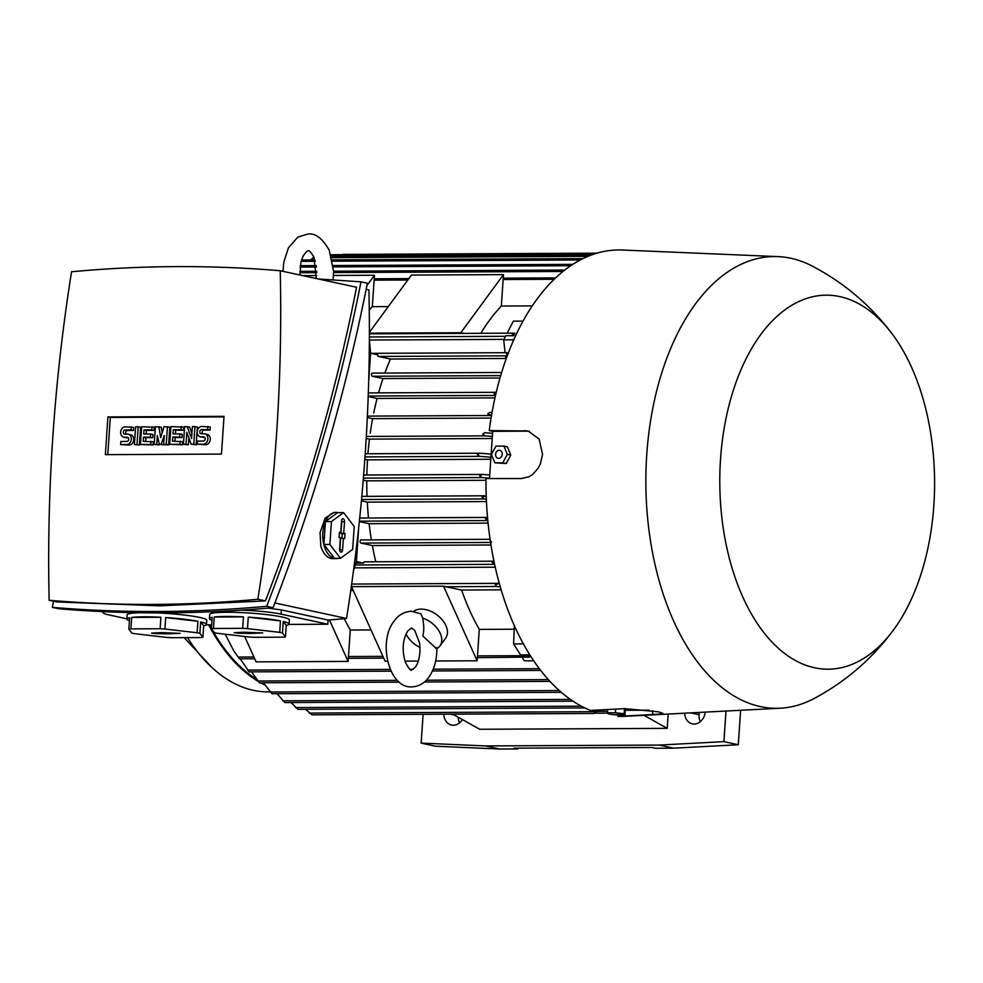 <?xml version="1.0" encoding="UTF-8"?>
<svg xmlns="http://www.w3.org/2000/svg" width="983" height="983" viewBox="0 0 983 983"><rect width="100%" height="100%" fill="white"/><g stroke="black" fill="none" stroke-linecap="round" stroke-linejoin="round"><path stroke-width="1.47" d="M414.679 630.3L419.569 642.857C420.712 653.277 419.262 661.424 415.244 667.297L411.668 670.074C410.882 671.156 408.805 668.624 405.451 662.493C401.752 650.119 402.563 639.564 407.884 630.828L411.459 628.051L414.679 630.3M413.659 611.377A21.012 13.602 36.3 0 1 421.252 609.116A21.012 13.602 36.3 0 1 442.203 619.794A21.012 13.602 36.3 0 1 445.655 638.127L439.966 645.88A21.012 13.602 36.3 0 1 436.489 648.743L422.813 635.989C424.115 631.258 424.066 625.286 422.678 618.074L420.871 613.797L411.373 611.242C404.025 611.795 398.348 615.014 394.33 620.875C377.583 640.879 388.518 688.469 411.754 686.884C418.733 686.527 424.423 683.32 428.797 677.25C434.412 669.128 437.091 659.224 436.845 647.551M420.011 647.428A21.012 13.602 36.3 0 1 406.04 633.986M422.678 618.074A21.012 13.602 36.3 0 1 439.966 645.88M477.148 660.785L443.53 586.175L461.605 590.095A206.971 118.869 89.7 0 0 479.286 629.341L477.148 660.785L435.666 660.981M387.572 661.215L385.115 661.227L351.509 586.63L443.53 586.175M404.959 661.141L418.279 661.067M350.28 630.017L371.009 629.919M479.286 629.39L514.195 629.218M501.121 589.837L461.346 590.033M353.278 590.562L350.747 590.574M263.788 683.418A206.971 118.869 -90.3 0 1 262.584 682.792M256.44 679.216A206.971 118.869 -90.3 0 1 212.119 629.685M211.456 628.493A206.971 118.869 -90.3 0 1 209.44 624.807M344.259 618.663A206.971 118.869 89.7 0 0 350.28 629.968L348.129 661.412L329.44 619.929M305.615 709.296L311.955 714.825M599.003 709.972L594.027 713.461L596.644 710.095M584.75 707.895L584.025 707.551M291.128 702.55L297.947 709.321M277.022 693.703L284.886 702.562M263.395 682.78L272.008 693.715M251.537 671.856L259.463 682.804L399.061 682.128M540.601 670.381L540.122 669.755M240.208 658.831L249.104 671.868L390.902 671.168M522.231 657.455L524.369 660.822L533.646 660.773M477.357 657.676L529.714 657.062L528.362 654.825L520.572 654.862L513.568 643.914L523.337 643.865M513.568 643.914L514.355 625.741M500.236 586.814L496.452 586.495L495.211 584.738L499.278 583.435M495.223 567.191L354.384 567.879M494.609 564.414L492.25 562.571L493.957 561.342M490.947 544.975L372.385 545.553A206.971 118.869 89.7 0 0 375.776 561.772M361.019 539.937L490.075 539.298L361.13 539.95A1.573 0.909 89.7 0 0 361.019 539.937A1.573 0.909 89.7 0 0 360.122 541.314A1.573 0.909 89.7 0 0 360.908 543.071L372.385 545.553M491.561 542.432L490.21 540.281M488.06 523.116L369.129 523.693A206.971 118.869 89.7 0 0 371.402 539.888M487.814 520.585L485.504 518.791L487.519 517.451L359.704 518.041L487.519 517.414M359.336 521.568L369.129 523.693M486.425 501.551L367.31 502.141A206.971 118.869 89.7 0 0 368.514 517.992M486.315 499.106L484.091 498.922L482.039 497.177L486.192 495.899M361.4 500.863L367.31 502.141M485.958 480.282L366.782 480.859A206.971 118.869 89.7 0 0 367.04 496.354M489.522 478.156L482.014 477.554L479.741 475.809L482.198 474.42L489.731 474.998M363.231 480.097L366.782 480.859M490.812 459.258L367.507 459.86A206.971 118.869 89.7 0 0 366.856 474.986M490.947 457.218L479.827 456.358L477.283 454.601L479.716 453.212L491.156 454.085M364.828 459.282L367.507 459.86M492.225 438.516L369.448 439.118A206.971 118.869 89.7 0 0 367.949 453.765M492.36 436.427L485.147 435.85L482.579 434.105L485.074 432.729L492.581 433.319M366.192 438.418L369.448 439.118M484.435 432.729L485.061 432.729M491.07 418.07L372.618 418.647A206.971 118.869 89.7 0 0 370.222 433.282M491.475 415.6L487.728 413.769L489.989 412.393L492.016 412.553M367.323 417.505L372.618 418.647M494.953 397.882L377.091 398.459A206.971 118.869 89.7 0 0 373.737 412.946M368.207 396.53L377.091 398.459M495.567 395.166L494.031 393.679L496.243 392.328M368.33 392.917L496.071 392.315M500.003 378L382.965 378.566A206.971 118.869 89.7 0 0 378.578 392.868M372.385 373.122L501.637 372.483L372.496 373.135A1.573 0.909 89.7 0 0 372.385 373.122A1.573 0.909 89.7 0 0 371.5 374.498A1.573 0.909 89.7 0 0 372.287 376.256L382.965 378.566M501.293 373.626L501.477 373.012M505.729 358.463L390.423 359.028A206.971 118.869 89.7 0 0 384.881 373.061M370.591 353.253L377.705 354.789A1.573 0.909 89.7 0 0 378.504 356.448L390.423 359.028M505.864 359.704L505.594 357.284L506.736 357.284M507.511 355.195L506.466 354.052L508.444 352.713M371.009 353.339L508.113 352.688M503.947 339.381L369.387 340.032M532.294 305.885L501.33 306.032M388.31 306.585L372.324 306.659M369.399 332.34L411.447 275.068L503.468 274.626L501.33 306.069A206.971 118.869 89.7 0 0 480.859 333.286M333.507 275.449L374.462 275.252L372.311 306.696A206.971 118.869 89.7 0 0 369.276 310.014M505.102 352.688L503.701 339.86L513.79 339.811M507.154 333.151L513.347 321.146L523.054 321.097M513.544 335.707L514.895 333.237L513.728 333.139L512.266 334.515L513.544 335.707L505.827 335.744L503.701 339.86M553.675 279.799L553.834 277.906L555.174 278.349M503.235 278.14L553.834 277.906M283.018 270.571L282.477 271.222M371.783 333.815L369.387 333.298M463.816 333.372L460.818 332.721L503.468 274.626M369.399 333.163L460.818 332.721M348.129 661.412L256.108 661.866L244.669 636.468M302.715 275.609L316.649 275.535M366.892 285.562L374.462 275.252M356.399 561.563L363.501 563.099L355.907 563.136M493.921 561.207L364.496 561.834A1.573 0.909 89.7 0 0 364.386 561.821A1.573 0.909 89.7 0 0 363.501 563.099M313.823 256.956L310.702 259.942M225.242 634.207L233.622 650.635L239.434 658.819L233.61 650.635M528.19 657.43L527.613 655.649L528.362 654.825M343.178 254.413L342.121 254.671M513.187 333.139L369.387 333.839L513.728 333.139M369.375 339.909L370.603 353.13L368.699 381.134M358.734 527.195L356.387 561.649L353.511 570.607M366.143 289.334L368.92 289.936A1507.037 1223.847 102.2 0 1 346.532 618.454A1740.119 1413.124 102.2 0 1 328.089 620.04L327.806 624.23L288.891 624.414M211.701 624.795L206.319 624.819M268.138 608.133L281.347 609.915L328.089 620.04M346.532 618.454L274.896 602.96M126.856 618.811L109.052 614.953A33.619 3.477 3.9 0 1 103.031 612.532A33.619 3.477 3.9 0 1 104.284 611.696M241.216 610.173A33.619 3.477 3.9 0 1 281.064 614.117L327.806 624.23M212.009 620.31A39.922 4.129 3.9 0 1 209.404 618.639L209.686 614.473A39.922 4.129 3.9 0 1 226.754 612.262A39.922 4.129 3.9 0 1 268.076 614.78A39.922 4.129 3.9 0 1 289.358 619.904L289.063 624.07A39.922 4.129 3.9 0 1 286.262 625.372L285.475 636.849L282.453 632.966A39.922 4.129 -176.1 0 0 279.7 632.364L247.483 628.629A39.922 4.129 -176.1 0 0 242.678 628.346L213.483 628.481A39.922 4.129 -176.1 0 0 211.431 628.801L214.454 632.683A39.922 4.129 -176.1 0 0 217.206 633.285L249.424 637.021A39.922 4.129 -176.1 0 0 254.228 637.303L283.423 637.156A39.922 4.129 -176.1 0 0 285.475 636.849M129.449 620.715A39.922 4.129 3.9 0 1 126.832 619.044L127.126 614.866A39.922 4.129 3.9 0 1 139.045 612.753M156.924 612.913A39.922 4.129 3.9 0 1 206.786 620.298L206.504 624.475A39.922 4.129 3.9 0 1 203.69 625.778L202.903 637.254L199.893 633.371A39.922 4.129 -176.1 0 0 197.128 632.769L164.923 629.022A39.922 4.129 -176.1 0 0 160.106 628.739L130.923 628.887A39.922 4.129 -176.1 0 0 128.871 629.206L131.882 633.089A39.922 4.129 -176.1 0 0 134.646 633.679L166.852 637.426A39.922 4.129 -176.1 0 0 171.669 637.709L200.851 637.562A39.922 4.129 -176.1 0 0 202.903 637.254M130.923 628.887L131.697 617.422A39.922 4.129 3.9 0 1 143.899 616.832A39.922 4.129 3.9 0 1 160.893 617.275L160.106 628.739M164.923 629.022L165.697 617.557A39.922 4.129 3.9 0 1 197.915 621.305L197.128 632.769M199.893 633.371L200.667 621.895A39.922 4.129 3.9 0 1 206.504 624.475M213.483 628.481L214.269 617.017A39.922 4.129 3.9 0 1 226.471 616.427A39.922 4.129 3.9 0 1 243.465 616.869L242.678 628.346M247.483 628.629L248.269 617.152A39.922 4.129 3.9 0 1 280.474 620.9L279.7 632.364M282.453 632.966L283.239 621.489A39.922 4.129 3.9 0 1 289.063 624.07M286.262 625.372L283.239 621.489M209.404 618.639A39.922 4.129 3.9 0 1 212.217 617.336L211.431 628.801M280.474 620.9L248.269 617.152M243.465 616.869L214.269 617.017M238.341 633.199L234.224 632.696L243.489 632.229L262.682 632.941L249.117 633.445L238.341 633.199L238.341 632.536M247.802 633.163L247.888 632.229M249.117 633.445L249.215 632.487M252.103 633.138L252.053 632.474M203.69 625.778L200.667 621.895M126.832 619.044A39.922 4.129 3.9 0 1 129.645 617.729L128.871 629.206M197.915 621.305L165.697 617.557M160.893 617.275L131.697 617.422M155.769 633.605L151.652 633.101L160.917 632.622L180.122 633.347L166.557 633.851L155.769 633.605L155.781 632.941M165.23 633.556L165.316 632.622M166.557 633.851L166.643 632.892M169.531 633.543L169.481 632.88M360.982 281.826L367.359 283.202C346.077 391.32 314.646 499.487 273.077 607.703C199.819 614.252 128.368 614.596 58.722 608.747L52.345 607.371C121.99 613.22 193.442 612.876 266.7 606.314C308.269 498.098 339.7 389.932 360.982 281.826L318.467 279.012M53.549 601.24L52.345 607.371M265.447 600.908C305.725 496.304 336.1 391.762 356.559 287.257L280.241 270.743A1740.119 1413.124 -77.8 0 0 176.203 266.614A1740.119 1413.124 -77.8 0 0 71.55 271.763A1507.037 1223.847 -77.8 0 0 49.15 600.281L56.756 601.928L159.811 605.847L265.447 600.908L257.841 599.261A1507.037 1223.847 -77.8 0 0 280.241 270.743M49.15 600.281A1740.119 1413.124 -77.8 0 0 153.176 604.41A1740.119 1413.124 -77.8 0 0 257.841 599.261M273.077 607.703L266.7 606.314M338.078 558.356A23.113 13.271 -90.3 0 1 336.149 558.614L332.709 558.639A23.113 13.271 89.7 0 1 320.802 546.02L320.065 532.663L325.054 518.213L334.085 512.401L335.916 512.389A23.113 13.271 -90.3 0 1 337.857 512.622M336.149 558.614A23.113 13.271 -90.3 0 1 328.089 553.945A23.113 13.271 -90.3 0 1 322.854 532.651A23.113 13.271 -90.3 0 1 335.916 512.389M323.874 544.471L334.478 558.381L340.499 558.344L352.664 549.374L354.224 526.507L343.608 512.598L337.587 512.635L325.422 521.604L323.874 544.471L329.883 544.447L340.499 558.344M343.608 512.598L331.443 521.568L329.883 544.447M331.443 521.568L325.422 521.604M341.519 521.076A2.63 1.511 -90.3 0 1 342.895 518.778A2.63 1.511 -90.3 0 1 344.517 521.727L343.731 533.191L345.045 533.474L344.689 538.684L343.374 538.401L342.588 549.878A2.63 1.511 -90.3 0 1 340.99 552.163A2.63 1.511 -90.3 0 1 339.59 549.227L340.376 537.762L339.061 537.468L339.418 532.258L340.732 532.54L341.519 521.076M341.949 538.217L342.256 533.781L340.941 533.486L341.74 521.69A2.298 1.315 89.7 0 0 341.617 520.4M340.732 532.54L339.381 532.761M339.7 550.554A2.298 1.315 89.7 0 0 339.823 549.841L340.622 538.045L343.374 538.401M345.045 533.474L342.256 533.781M343.731 533.191L340.941 533.486M101.224 611.549L103.068 611.954M221.458 454.097L105.353 454.662L107.921 416.927L224.038 416.35L221.458 454.097M188.883 437.914L188.417 444.783L183.44 444.279L184.644 426.548L189.633 427.064L191.918 433.38M187.225 426.536L191.574 438.504L192.385 426.511L197.374 427.027L196.158 444.746L191.181 444.242L186.844 432.274L186.02 444.267L188.417 444.783M159.246 443.886L159.172 444.93L154.196 444.414L155.412 426.696L161.249 427.2L162.17 432.717M158.853 426.683L160.684 437.619L164.014 426.659L169.85 427.15L168.634 444.881L159.357 444.39L157.378 435.543L156.776 444.402L159.172 444.93M139.389 445.029L134.413 444.513L135.629 426.794L138.21 426.782L140.606 427.298L139.389 445.029L134.413 444.513M120.651 444.586L126.672 444.549A5.259 4.264 -77.8 0 0 131.28 439.782A5.259 4.264 -77.8 0 0 128.146 434.203L130.542 434.732A5.259 4.264 102.2 0 1 133.676 440.298A5.259 4.264 102.2 0 1 129.068 445.078L120.651 444.586L120.872 441.453L126.893 441.428A2.101 1.708 -77.8 0 0 127.176 437.251L124.595 437.263L126.991 437.791A5.259 4.264 102.2 0 1 126.229 437.705L123.833 437.189A5.259 4.264 -77.8 0 0 124.595 437.263M128.281 437.779L126.991 437.791M123.833 437.189A5.259 4.264 -77.8 0 1 120.7 431.611A5.259 4.264 -77.8 0 1 125.308 426.843L133.725 427.335L133.504 430.456L127.483 430.493A2.101 1.708 -77.8 0 0 126.094 434.13M151.972 426.708L151.751 429.841L144.01 429.878L143.727 434.044L150.608 434.019L150.399 437.14L143.518 437.177L143.235 441.342L153.373 441.834L153.151 444.955L140.434 444.488L141.65 426.757L154.368 427.236L154.147 430.357L146.406 430.394L146.16 434.031M150.608 434.019L153.004 434.535L152.795 437.656L145.914 437.693L145.668 441.33M181.204 426.573L180.995 429.694L173.254 429.731L172.971 433.908L179.852 433.872L179.643 437.005L172.762 437.03L172.48 441.207L182.617 441.686L182.396 444.808L169.678 444.341L170.895 426.622L183.612 427.089L183.391 430.222L175.65 430.259L175.404 433.896M179.852 433.872L182.248 434.388L182.039 437.521L175.158 437.558L174.913 441.195M197.202 444.205L203.223 444.181A5.259 4.264 -77.8 0 0 207.831 439.413A5.259 4.264 -77.8 0 0 204.685 433.835L207.081 434.351A5.259 4.264 102.2 0 1 210.227 439.929A5.259 4.264 102.2 0 1 205.619 444.697L197.202 444.205L197.411 441.084L203.432 441.048A2.101 1.708 -77.8 0 0 203.727 436.882L201.146 436.894L203.542 437.41A5.259 4.264 102.2 0 1 202.781 437.337L200.385 436.821A5.259 4.264 -77.8 0 0 201.146 436.894M204.833 437.41L203.542 437.41M200.385 436.821A5.259 4.264 -77.8 0 1 197.239 431.242A5.259 4.264 -77.8 0 1 201.847 426.475L210.264 426.954L210.055 430.087L204.034 430.112A2.101 1.708 -77.8 0 0 202.645 433.761M107.786 454.65L110.317 417.443L224.001 416.89M186.02 444.267L183.44 444.279M194.966 426.499L193.762 444.23L196.158 444.746M193.762 444.23L191.181 444.242M167.454 426.634L166.238 444.365L168.634 444.881M156.776 444.402L154.196 444.414M166.238 444.365L163.657 444.377L164.259 435.506L161.077 444.39L163.473 444.906M161.077 444.39L159.357 444.39M138.21 426.782L136.993 444.5M128.146 434.203A5.259 4.264 -77.8 0 0 127.385 434.13L124.804 434.142A2.101 1.708 -77.8 0 1 125.087 429.976L127.483 430.493M131.329 426.819L131.108 429.94L133.504 430.456M131.108 429.94L125.087 429.976M144.01 429.878L146.406 430.394M151.751 429.841L154.147 430.357M150.977 441.306L150.755 444.439L153.151 444.955M150.755 444.439L140.434 444.488M143.518 437.177L145.914 437.693M150.399 437.14L152.795 437.656M173.254 429.731L175.65 430.259M180.995 429.694L183.391 430.222M180.221 441.17L180 444.291L182.396 444.808M180 444.291L169.678 444.341M172.762 437.03L175.158 437.558M179.643 437.005L182.039 437.521M204.685 433.835A5.259 4.264 -77.8 0 0 203.936 433.749L201.355 433.773A2.101 1.708 -77.8 0 1 201.638 429.596L204.034 430.112M207.868 426.438L207.659 429.571L210.055 430.087M207.659 429.571L201.638 429.596M107.921 416.927L110.317 417.443M643.951 715.317L667.199 728.354L479.704 729.275L452.721 714.15M668.182 714.063L667.199 728.354M705.266 712.122A12.607 10.235 102.2 0 1 692.339 723.869A12.607 10.235 102.2 0 1 684.66 713.203M462.342 719.544A12.607 10.235 102.2 0 1 451.516 725.049A12.607 10.235 102.2 0 1 443.825 714.199M725.995 711.041L723.906 741.624L659.188 745.077L485.442 745.925L421.154 743.111L423.12 714.297M699.22 712.442L699.06 714.715A12.607 10.235 -77.8 0 0 700.338 721.669M458.213 717.221A12.607 10.235 -77.8 0 0 459.516 722.849M517.943 748.149L517.894 748.948L499.831 749.034L435.543 746.22L421.154 743.111M499.831 749.034L485.442 745.925M740.629 710.279L738.282 744.745L673.564 748.186L659.188 745.077M738.282 744.745L723.906 741.624M673.564 748.186L655.501 748.272L651.913 747.498L514.293 748.174L517.894 748.948M489.497 478.537L492.716 431.328L489.239 430.579L528.117 430.984L539.139 439.106L542.53 454.453L540.466 463.632L538.401 467.847L532.725 474.42L529.149 476.694L521.383 478.561L485.971 478.537A233.241 133.958 89.7 0 0 590.439 710.414L624.942 708.632L658.487 711.839L662.837 713.339L659.077 714.162L618 716.386L618.086 715.096M663.242 251.746L621.821 250.001A233.241 133.958 89.7 0 0 489.239 430.579M618 716.386A233.241 133.958 89.7 0 0 624.684 716.324L780.207 708.215A225.893 129.731 89.7 0 0 813.826 698.655C845.65 681.723 872.24 658.77 893.633 629.771A187.016 107.405 89.7 0 0 933.85 505.262A187.016 107.405 89.7 0 0 892.195 333.95A187.016 107.405 89.7 0 0 785.233 309.62A187.016 107.405 89.7 0 0 720.527 459.098A187.016 107.405 89.7 0 0 774.665 644.787A187.016 107.405 89.7 0 0 893.633 629.771M892.195 333.95C870.52 305.16 843.697 282.465 811.712 265.84A225.893 129.731 89.7 0 0 778.008 256.612A225.893 129.731 89.7 0 0 646.753 454.551A225.893 129.731 89.7 0 0 780.207 708.215M492.716 431.328L527.121 431.156A24.17 19.623 102.2 0 1 529.358 431.304M494.83 462.796L506.22 463.509L510.767 455.141L507.363 446.823L503.923 446.073L507.326 454.404L502.78 462.76L494.83 462.796L491.426 454.478L495.973 446.11L503.923 446.073M510.767 455.141L507.326 454.404M506.22 463.509L502.78 462.76M495.579 454.355A4.079 3.318 -77.8 0 0 498.651 458.385A4.079 3.318 -77.8 0 0 502.264 454.318A4.079 3.318 -77.8 0 0 499.204 450.288A4.079 3.318 -77.8 0 0 495.579 454.355M649.026 710.181L625.299 710.304M618.897 715.083L612.827 714.604L624.991 714.825L625.237 708.62M624.524 708.657L624.168 713.769L615.407 712.749L615.653 709.112M623.922 713.166L625.274 714.899M613.404 714.715L608.28 713.842M607.678 709.529L607.457 712.786L615.407 712.749M608.563 713.916L607.211 712.196M208.629 624.807A208.027 119.471 89.7 0 0 258.074 681.354M260.581 682.804A208.027 119.471 89.7 0 0 264.857 685.04M187.544 637.635A206.971 118.869 89.7 0 0 211.898 667.506A206.971 118.869 89.7 0 0 253.27 690.299A206.971 118.869 89.7 0 0 265.84 691.86L270.128 691.983M597.418 711.397L607.555 711.348M309.24 713.08L594.862 711.68M295.527 707.576L581.358 706.175M282.723 700.818L570.373 699.405M270.104 691.971L559.266 690.558M257.829 681.035L397.132 680.359M426.303 680.211L548.317 679.622M247.667 670.099L390.116 669.398M409.948 669.3L413.376 669.288M433.208 669.19L539.298 668.673M446.098 586.74L496.452 586.495M498.111 583.337L351.668 584.062L497.816 583.361M355.305 565.004L493.675 564.328M360.908 543.071L490.542 542.444M359.385 521.174L487.322 520.548M361.523 499.524L484.091 498.922M361.818 496.39L484.25 495.801M363.391 478.143L482.014 477.554M363.649 475.01L481.891 474.433M365 456.911L479.827 456.358M479.716 453.212L365.209 453.777L479.385 453.224M366.315 436.44L485.147 435.85M367.384 416.116L490.345 415.514M368.22 396.063L495.506 395.436M368.33 392.93L495.493 392.315M372.287 376.256L500.691 375.629M378.504 356.448L507.277 355.809M371.07 353.352L507.572 352.688M374.13 280.155L407.834 279.983M503.136 279.516L553.269 279.27M299.84 272.746L316.796 272.66M333.618 272.574L563.026 271.455M300.073 267.057L316.514 266.983M333.397 266.897L570.754 265.729M312.938 257.706L314.155 257.706M331.824 257.62L587.969 256.366M301.13 261.367L315.408 261.294M332.623 261.208L580.277 260.003M238.193 657.062L253.909 656.988M348.461 656.533L382.928 656.361M477.48 655.894L527.613 655.649M331.406 256.096L591.913 254.83M369.387 336.972L505.532 336.309M281.347 609.915L281.064 614.117M344.517 521.727L341.74 521.69M342.588 549.878L339.823 549.841M126.672 444.549L129.068 445.078M203.223 444.181L205.619 444.697M699.06 714.715L690.644 712.884M454.293 715.034L450.275 714.162M652.515 714.592L652.773 710.77M524.566 430.603L527.121 431.156M594.948 713.191L607.629 713.13M331.443 256.244L591.52 254.966M284.837 702.575L572.966 701.174M271.972 693.728L561.281 692.327M301.523 259.991L314.99 259.917M332.352 259.831L583.005 258.615M424.386 681.993L549.939 681.391M300.245 265.68L316.329 265.607M333.262 265.521L572.856 264.353M432.446 670.971L540.65 670.443M299.827 271.369L316.796 271.283M333.606 271.197L564.783 270.067M239.422 658.831L254.708 658.757M348.351 658.303L383.726 658.131M374.216 278.779L408.854 278.607M311.894 714.838L594.027 713.461M343.042 254.4L597 253.159M297.886 709.333L584.455 707.932M330.976 254.732L596.103 253.43M363.649 474.998L482.198 474.42M364.386 561.821L493.921 561.195M361.818 496.378L484.558 495.788M103.092 611.635L103.031 612.532M299.962 275.007L300.995 261.883L303.169 255.949L306.635 251.464L308.207 250.776C309.018 250.026 310.923 252.164 313.921 257.165L316.293 278.545M333.09 279.799L333.618 271.554L329.244 250.26C322.547 238.488 315.506 233.057 308.134 233.966L297.837 237.112L288.424 247.863L283.817 261.945L283.018 271.345M778.008 256.612L662.947 251.734M184.177 637.648L211.898 667.506"/></g></svg>
